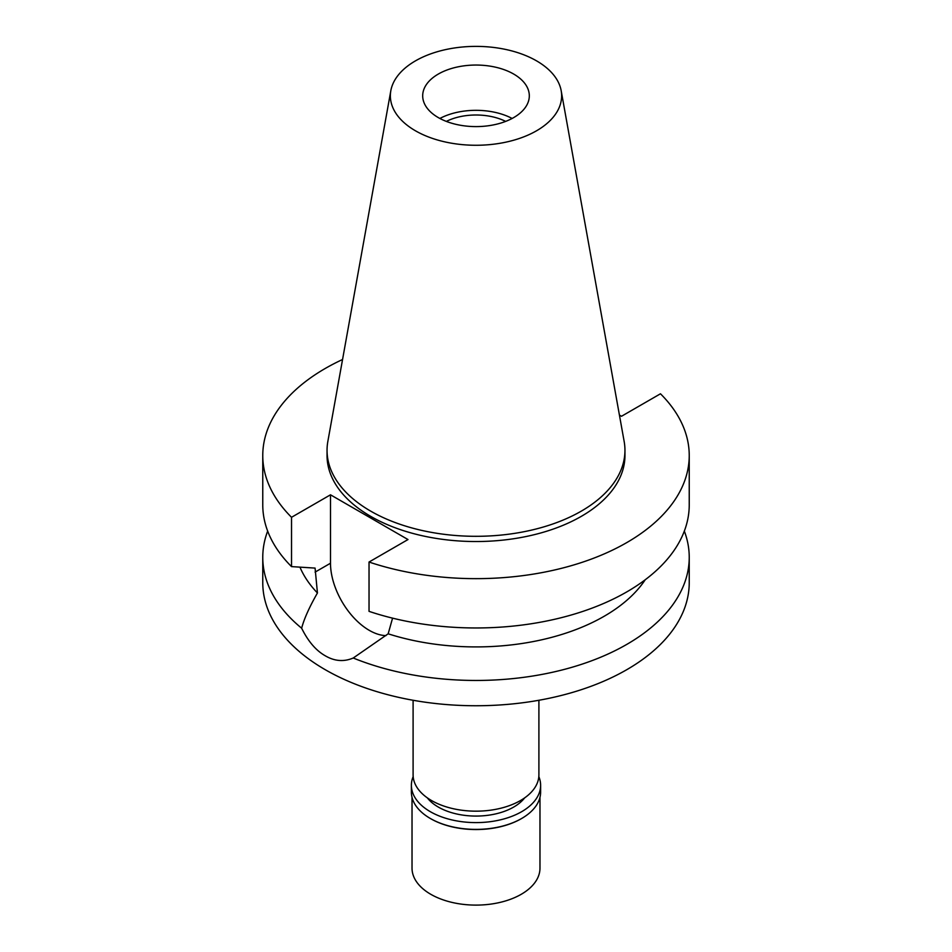 <?xml version="1.0" encoding="UTF-8"?>
<svg xmlns="http://www.w3.org/2000/svg" width="952" height="952" viewBox="0 0 952 952"><rect width="100%" height="100%" fill="white"/><g stroke="black" fill="none" stroke-linecap="round" stroke-linejoin="round"><path stroke-width="1.43" d="M438.301 74.066A53.312 30.773 0 0 0 422.688 95.831A53.312 30.773 0 0 0 455.603 124.26A53.312 30.773 0 0 0 513.699 117.584A53.312 30.773 0 0 0 529.312 95.831A53.312 30.773 0 0 0 496.397 67.39A53.312 30.773 0 0 0 438.301 74.066M439.872 118.464A53.312 30.773 180 0 1 512.128 118.464M505.667 121.404A45.208 26.097 0 0 0 446.333 121.404M413.097 700.267L413.097 774.857A62.903 36.319 0 0 0 451.926 808.403A62.903 36.319 0 0 0 520.482 800.537A62.903 36.319 0 0 0 538.903 774.857L538.903 700.267M386 635.615A54.799 31.642 60 0 1 330.499 563.227L330.499 494.802L291.526 517.293A213.236 123.117 180 0 1 262.764 455.532L262.764 504.857A213.236 123.117 0 0 0 291.526 566.607L315.076 568.094L317.444 592.977C309.388 607.067 304.116 618.812 301.641 628.213A213.236 123.117 180 0 1 262.764 557.348L262.764 582.636A213.236 123.117 0 0 0 394.402 696.376A213.236 123.117 0 0 0 626.785 669.684A213.236 123.117 0 0 0 689.236 582.636L689.236 557.348A213.236 123.117 180 0 1 626.785 644.397A213.236 123.117 180 0 1 353.24 658.01L388.166 633.806L392.569 618.145M262.764 557.348A213.236 123.117 180 0 1 267.667 531.097M301.641 628.213C308.15 641.386 316.016 650.561 325.215 655.761C334.521 661.247 343.862 661.997 353.24 658.01M299.951 567.166A181.249 104.649 0 0 0 317.444 592.977M684.333 531.097A213.236 123.117 180 0 1 689.236 557.348M388.166 633.806A181.249 104.649 0 0 0 645.218 579.768M619.419 415.072L621.501 416.274L660.474 393.783A213.236 123.117 180 0 1 689.236 455.532L689.236 504.857A213.236 123.117 0 0 1 582.445 611.529A213.236 123.117 0 0 1 369.031 611.351L369.031 562.037L407.992 539.546L330.499 494.802M262.764 455.532A213.236 123.117 180 0 1 342.553 359.511M689.236 455.532A213.236 123.117 180 0 1 582.445 562.215A213.236 123.117 180 0 1 369.031 562.037M327.048 450.308L327.048 455.532A148.952 85.989 0 0 0 418.999 534.988A148.952 85.989 0 0 0 581.327 516.341A148.952 85.989 0 0 0 624.952 455.532L624.952 450.308A148.952 85.989 180 0 1 581.327 511.117A148.952 85.989 180 0 1 418.999 529.764A148.952 85.989 180 0 1 327.048 450.308A148.952 85.989 180 0 1 327.845 441.442L390.82 90.726A85.632 49.444 180 0 1 415.453 60.868A85.632 49.444 180 0 1 504.643 49.23A85.632 49.444 180 0 1 561.18 90.726A85.632 49.444 180 0 1 536.547 130.781A85.632 49.444 180 0 1 439.193 140.468A85.632 49.444 180 0 1 390.82 90.726M291.526 517.293L291.526 566.607M561.18 90.726L624.155 441.442A148.952 85.989 180 0 1 624.952 450.308M427.341 797.871A53.312 30.773 0 0 0 513.699 807.058A53.312 30.773 0 0 0 524.659 797.871M412.026 797.324L412.026 868.176A63.974 36.938 0 0 0 451.522 902.294A63.974 36.938 0 0 0 521.232 894.297A63.974 36.938 0 0 0 539.974 868.176L539.974 797.324M538.832 776.606A64.617 37.306 180 0 1 540.617 785.305A64.617 37.306 180 0 1 521.684 811.675A64.617 37.306 180 0 1 451.272 819.767A64.617 37.306 180 0 1 411.383 785.305L411.383 792.088A64.617 37.306 0 0 0 430.316 818.47A64.617 37.306 0 0 0 521.684 818.47L521.232 818.732A63.974 36.938 180 0 1 430.768 818.732A63.974 36.938 180 0 1 430.542 818.601M521.232 818.732L521.684 818.47A64.617 37.306 0 0 0 540.617 792.088L540.617 785.305M411.383 785.305A64.617 37.306 180 0 1 413.168 776.606M315.076 572.116L330.499 563.227"/></g></svg>
